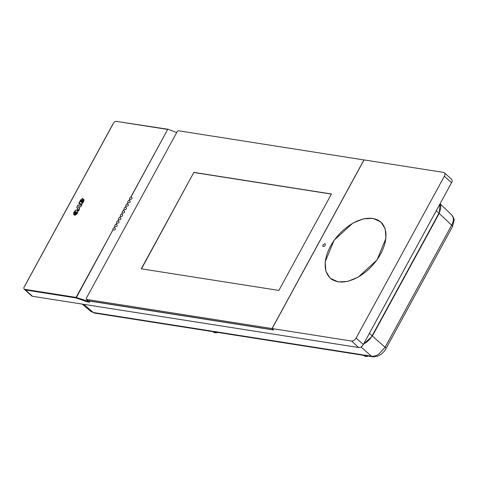 <?xml version="1.0" encoding="UTF-8"?>
<svg xmlns="http://www.w3.org/2000/svg" width="478" height="478" viewBox="0 0 478 478"><rect width="100%" height="100%" fill="white"/><g stroke="black" fill="none" stroke-linecap="round" stroke-linejoin="round"><path stroke-width="0.72" d="M363.304 344.542L356.11 338.054L444.355 176.227A4.057 2.456 -47.9 0 0 444.373 172.785L451.567 179.28A4.057 2.456 132.1 0 1 451.543 182.716L363.304 344.542A4.057 2.456 132.1 0 1 358.745 347.53L32.468 296.282A4.057 2.456 132.1 0 1 31.608 295.888L24.288 289.262L25.519 290.009L76.157 297.961L112.987 229.763L76.104 297.406A0.406 0.299 98.9 0 0 76.157 297.961L86.96 301.743L87.456 300.274M87.91 300.662A1.35 0.819 -47.9 0 0 87.982 300.746A1.35 0.819 -47.9 0 0 88.269 300.877L273.697 329.999L272.101 328.559L351.557 341.035L358.745 347.53M113.334 123.282L23.9 287.487A4.057 2.456 -47.9 0 0 24.288 289.262L76.104 297.406L88.8 301.481M112.993 124.095L24.683 286.179M113.764 122.685A4.057 2.456 132.1 0 1 115.873 121.304L167.993 129.257A0.406 0.299 -81.1 0 1 168.041 129.269M444.373 172.785A4.057 2.456 -47.9 0 0 443.512 172.391L364.057 159.915L272.101 328.559M356.11 338.054A4.057 2.456 132.1 0 1 351.557 341.035M86.96 301.743L89.709 302.174L89.01 301.516M115.873 121.304L167.688 129.442L130.805 197.085A1.35 0.819 -47.9 0 0 129.753 198.047A1.35 0.819 -47.9 0 0 129.741 199.135L129.012 200.467A1.35 0.819 -47.9 0 0 127.913 201.423A1.35 0.819 -47.9 0 0 127.883 202.541L127.16 203.873A1.35 0.819 -47.9 0 0 126.055 204.829A1.35 0.819 -47.9 0 0 126.025 205.952L125.302 207.279A1.35 0.819 -47.9 0 0 124.196 208.235A1.35 0.819 -47.9 0 0 124.166 209.358L123.444 210.69A1.35 0.819 -47.9 0 0 122.344 211.64A1.35 0.819 -47.9 0 0 122.308 212.764L121.585 214.096A1.35 0.819 -47.9 0 0 120.486 215.046A1.35 0.819 -47.9 0 0 120.45 216.17L119.727 217.502A1.35 0.819 -47.9 0 0 118.628 218.458A1.35 0.819 -47.9 0 0 118.592 219.575L117.869 220.908A1.35 0.819 -47.9 0 0 116.769 221.864A1.35 0.819 -47.9 0 0 116.734 222.987L116.011 224.313A1.35 0.819 -47.9 0 0 114.911 225.269A1.35 0.819 -47.9 0 0 114.881 226.393L114.152 227.725A1.35 0.819 -47.9 0 0 113.071 228.639A1.35 0.819 -47.9 0 0 112.987 229.763M129.012 200.467L129.974 200.79M129.562 200.539C130.703 201.841 130.291 202.6 128.319 202.815L127.883 202.541L128.319 202.815M127.16 203.873L128.104 204.184M127.704 203.951C128.845 205.253 128.433 206.006 126.461 206.221L126.025 205.952L126.461 206.221M125.302 207.279L126.246 207.589M125.845 207.356C126.987 208.659 126.574 209.418 124.609 209.627L124.166 209.358L124.609 209.627M123.444 210.69L124.388 211.001M123.987 210.762C125.134 212.065 124.716 212.824 122.75 213.033L122.308 212.764L122.75 213.033M114.152 227.725L115.102 228.036M114.696 227.797C115.855 229.099 115.443 229.852 113.459 230.067L113.023 229.804M116.011 224.313L116.961 224.624M116.554 224.391C117.702 225.694 117.289 226.453 115.318 226.662L114.881 226.393L115.318 226.662M117.869 220.908L118.831 221.23M118.413 220.985C119.56 222.288 119.147 223.041 117.176 223.256L116.734 222.987L117.176 223.256M119.727 217.502L120.689 217.825M120.271 217.574C121.418 218.876 121.006 219.635 119.034 219.85L118.592 219.575L119.034 219.85M121.585 214.096L122.547 214.419M122.129 214.168C123.276 215.47 122.864 216.229 120.892 216.438L120.45 216.17L120.892 216.438M130.805 197.085L131.82 197.372M131.42 197.133C132.573 198.424 132.161 199.183 130.177 199.404L129.741 199.135L130.177 199.404M382.071 223.16A37.876 22.938 -47.9 0 0 381.438 222.73M330.955 278.662A37.876 22.938 -47.9 0 0 331.439 279.248M323.325 246.6C322.393 245.429 322.907 244.479 324.873 243.762C325.805 244.933 325.291 245.883 323.325 246.6L322.967 246.439M324.873 243.762L325.231 243.923M372.9 218.327L380.936 222.007L385.208 228.878L385.967 238.259L377.034 259.96L358.243 277.138L347.775 281.381L338.221 281.918L330.179 278.238L325.912 271.367L325.154 261.986L334.08 240.285L352.872 223.101L363.346 218.864L372.9 218.327M77.711 210.714C76.564 207.828 72.142 213.427 74.114 214.849L75.458 211.688L76.032 212.16L74.437 215.106C76.797 214.789 77.89 213.325 77.711 210.714L77.639 210.631M82.604 201.28L81.995 202.535L82.837 198.382L80.615 199.935L78.882 203.353C79.886 204.237 81.063 204.267 82.425 203.449C83.71 201.889 84.158 200.533 83.769 199.374A1.691 1.022 -47.9 0 0 83.674 199.32L82.604 201.28L82.969 201.596M81.917 204.709L77.902 205.158L76.809 207.153L78.523 210.929L79.623 208.916L78.822 207.058L80.764 206.819L81.917 204.709M77.741 210.744L76.444 210.105M73.887 214.204L74.138 214.801M75.13 212.973L74.753 212.644M80.119 201.083L80.274 201.453M83.674 199.32L83.823 199.696M76.809 207.153L78.601 210.792M77.657 210.929L77.938 211.288M75.1 215.321L74.64 214.998C76.731 214.604 77.705 213.224 77.567 210.852L77.741 211.001M76.223 212.071L75.476 211.706M74.741 212.614L74.825 212.961M82.945 198.746L81.858 202.684L83.686 199.571L84.056 199.959M81.194 204.333L79.462 203.281M78.858 207.135L79.587 208.982M74.64 214.998L76.229 212.059L75.829 211.748M75.04 213.14L74.61 212.788L75.59 211.533M74.938 213.057L74.227 214.634M77.812 211.073L77.567 210.852C76.402 208.175 72.71 213.074 74.132 214.544M82.7 198.531L80.758 199.935L80.358 201.513L79.181 203.078C80.734 205.893 84.367 201.961 83.686 199.571M80.704 206.663L78.559 206.92L79.444 208.982L78.571 210.571L76.994 207.088L77.962 205.313L81.666 204.901L80.806 206.753M76.904 212.519L76.337 212.13L75.632 213.439L75.96 213.762L76.928 212.543M81.368 200.509L81.248 200.401C81.977 200.646 82.091 201.334 81.589 202.463L81.081 201.961L81.248 200.401L81.762 200.431M76.337 212.13L76.504 212.483M76.982 212.62L76.582 212.346M75.632 213.439L75.99 213.774M81.23 202.092L80.955 201.513M81.648 202.2L81.266 200.545L81.852 200.575M76.785 212.68L77.018 212.895L76.749 212.65L76.086 213.606L75.829 213.349L76.349 212.381L76.749 212.65M81.266 200.545L81.451 202.027M439.963 203.957A12.177 7.373 132.1 0 1 438.995 213.152L372.117 335.801A12.177 7.373 132.1 0 1 363.692 343.825M440.011 203.867L439.234 213.367L372.356 336.022L363.465 344.244M440.059 203.777L451.812 215.016L453.222 217.633C453.676 219.892 453.15 222.419 451.638 225.222L385.107 347.243L378.821 354.102C376.162 355.811 373.7 356.51 371.442 356.188L363.788 354.987L365.108 355.572M82.252 304.098L90.832 311.417L93.306 312.504L83.722 304.331M217.998 332.467L215.686 332.813L213.206 331.338L362.408 354.772L365.096 356.283M368.586 356.122L366.273 356.469L363.788 354.987M214.514 332.628L211.826 331.117L93.306 312.504A4.057 3.005 -81.1 0 0 94.495 313.066L90.832 311.417M213.206 331.338L214.443 331.911L362.945 355.232M86.667 299.431L88.107 300.728L273.446 329.844L272.012 328.541L86.667 299.431A1.35 0.819 -47.9 0 1 86.381 299.3A1.35 0.819 -47.9 0 1 86.393 298.153L177.111 131.785A1.35 0.819 -47.9 0 1 178.629 130.787L364.033 159.957M272.012 328.541L363.967 159.897M278.871 290.427L141.273 268.815L193.859 172.373L331.457 193.984L278.871 290.427M88.107 300.728A1.35 0.819 132.1 0 1 87.821 300.596L86.381 299.3M193.859 172.373L141.494 268.851M331.397 194.098L194.02 172.522M372.804 218.494A37.672 22.813 -47.9 0 0 330.525 246.188A37.672 22.813 -47.9 0 0 330.316 278.088A37.672 22.813 -47.9 0 0 338.31 281.751A37.672 22.813 -47.9 0 0 380.59 254.051A37.672 22.813 -47.9 0 0 380.805 222.156A37.672 22.813 -47.9 0 0 372.804 218.494M89.709 302.174L88.269 300.877M32.468 296.282L25.519 290.009M130.948 197.056L167.688 129.442A0.406 0.299 -81.1 0 1 167.993 129.257A0.406 0.406 0 0 1 168.065 129.275L176.675 132.579M451.543 182.716L444.355 176.227M369.398 333.369L372.117 335.801M436.277 210.714L438.995 213.152M372.356 336.022L385.107 347.243A4.057 1.189 -151.4 0 1 385.931 348.725A4.057 1.189 -151.4 0 0 385.931 348.725L452.463 226.703A4.057 1.189 -151.4 0 0 451.638 225.222L439.234 213.367M364.612 355.704L363.238 355.483M372.649 356.755A4.057 3.005 -81.1 0 1 372.631 356.755A4.057 3.005 -81.1 0 1 371.448 356.188L360.974 346.974M214.03 332.049L212.65 331.834M385.931 348.725C382.633 354.288 378.206 356.964 372.631 356.755L365.031 355.56M89.267 301.905L87.982 300.746M451.812 215.016C453.724 217.819 454.488 219.551 454.1 220.227L452.463 226.703M366.273 356.469L364.893 356.247M212.357 331.583L94.495 313.066M215.686 332.813L214.305 332.598M332.079 279.678L330.316 278.088M382.561 223.746L380.805 222.156"/></g></svg>
